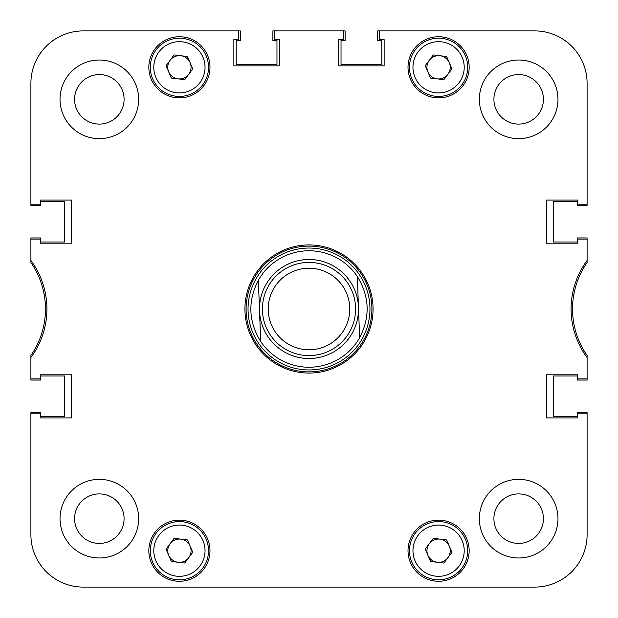 <?xml version="1.0" encoding="UTF-8"?>
<svg xmlns="http://www.w3.org/2000/svg" width="618" height="618" viewBox="0 0 618 618"><rect width="100%" height="100%" fill="white"/><g stroke="black" fill="none" stroke-linecap="round" stroke-linejoin="round"><path stroke-width="0.93" d="M557.977 518.664A39.313 39.313 0 0 0 518.664 479.352A39.313 39.313 0 0 0 479.352 518.664A39.313 39.313 0 0 0 518.664 557.977A39.313 39.313 0 0 0 557.977 518.664M138.648 518.664A39.313 39.313 0 0 0 99.336 479.352A39.313 39.313 0 0 0 60.023 518.664A39.313 39.313 0 0 0 99.336 557.977A39.313 39.313 0 0 0 138.648 518.664M138.648 99.336A39.313 39.313 0 0 0 99.336 60.023A39.313 39.313 0 0 0 60.023 99.336A39.313 39.313 0 0 0 99.336 138.648A39.313 39.313 0 0 0 138.648 99.336M557.977 99.336A39.313 39.313 0 0 0 518.664 60.023A39.313 39.313 0 0 0 479.352 99.336A39.313 39.313 0 0 0 518.664 138.648A39.313 39.313 0 0 0 557.977 99.336M543.423 518.664A24.751 24.751 0 0 0 518.664 493.913A24.751 24.751 0 0 0 493.913 518.664A24.751 24.751 0 0 0 518.664 543.423A24.751 24.751 0 0 0 543.423 518.664M124.087 518.664A24.751 24.751 0 0 0 99.336 493.913A24.751 24.751 0 0 0 74.577 518.664A24.751 24.751 0 0 0 99.336 543.423A24.751 24.751 0 0 0 124.087 518.664M124.087 99.336A24.751 24.751 0 0 0 99.336 74.577A24.751 24.751 0 0 0 74.577 99.336A24.751 24.751 0 0 0 99.336 124.087A24.751 24.751 0 0 0 124.087 99.336M543.423 99.336A24.751 24.751 0 0 0 518.664 74.577A24.751 24.751 0 0 0 493.913 99.336A24.751 24.751 0 0 0 518.664 124.087A24.751 24.751 0 0 0 543.423 99.336M209.989 550.7A30.576 30.576 0 0 0 179.413 520.124A30.576 30.576 0 0 0 148.838 550.7A30.576 30.576 0 0 0 179.413 581.275A30.576 30.576 0 0 0 209.989 550.7M469.162 67.3A30.576 30.576 0 0 0 438.587 36.725A30.576 30.576 0 0 0 408.011 67.3A30.576 30.576 0 0 0 438.587 97.876A30.576 30.576 0 0 0 469.162 67.3M469.162 550.7A30.576 30.576 0 0 0 438.587 520.124A30.576 30.576 0 0 0 408.011 550.7A30.576 30.576 0 0 0 438.587 581.275A30.576 30.576 0 0 0 469.162 550.7M209.989 67.3A30.576 30.576 0 0 0 179.413 36.725A30.576 30.576 0 0 0 148.838 67.3A30.576 30.576 0 0 0 179.413 97.876A30.576 30.576 0 0 0 209.989 67.3M309 244.937A64.063 64.063 0 0 0 244.937 309A64.063 64.063 0 0 0 309 373.063A64.063 64.063 0 0 0 373.063 309A64.063 64.063 0 0 0 309 244.937M587.1 260.472A81.537 81.537 0 0 0 587.1 357.528L587.1 355.504A81.537 81.537 0 0 1 587.1 262.495L587.1 237.945L577.49 237.945L577.49 242.024L553.319 242.024L553.319 201.252L577.49 201.252L577.49 205.331L587.1 205.331L587.1 83.314A52.414 52.414 0 0 0 534.686 30.9L377.722 30.9L377.722 40.51L381.8 40.51L381.8 64.681L341.036 64.681L341.036 40.51L345.107 40.51L345.107 30.9L272.893 30.9L272.893 40.51L276.964 40.51L276.964 64.681L236.2 64.681L236.2 40.51L240.278 40.51L240.278 30.9L83.314 30.9A52.414 52.414 0 0 0 30.9 83.314L30.9 205.331L40.51 205.331L40.51 201.252L64.681 201.252L64.681 242.024L40.51 242.024L40.51 237.945L30.9 237.945L30.9 262.495A81.537 81.537 0 0 1 30.9 355.504L30.9 357.528A81.537 81.537 0 0 0 30.9 260.472M30.9 357.528L30.9 378.888L40.216 378.888L40.216 374.809L71.665 374.809L71.665 417.907L40.216 417.907L40.216 413.836L30.9 413.836L30.9 534.686A52.414 52.414 0 0 0 83.314 587.1L534.686 587.1A52.414 52.414 0 0 0 587.1 534.686L587.1 413.836L577.784 413.836L577.784 417.907L546.335 417.907L546.335 374.809L577.784 374.809L577.784 378.888L587.1 378.888L587.1 357.528M587.1 239.112L577.784 239.112L577.784 243.191L546.335 243.191L546.335 200.093L577.784 200.093L577.784 204.164L587.1 204.164L587.1 83.314M379.475 30.9L379.475 39.637L384.133 39.637L384.133 65.848L338.703 65.848L338.703 39.637L343.361 39.637L343.361 30.9M274.639 30.9L274.639 39.637L279.297 39.637L279.297 65.848L233.867 65.848L233.867 39.637L238.525 39.637L238.525 30.9L83.314 30.9L238.525 30.9M30.9 204.164L40.216 204.164L40.216 200.093L71.665 200.093L71.665 243.191L40.216 243.191L40.216 239.112L30.9 239.112M248.042 309A60.958 60.958 0 0 0 309 369.958A60.958 60.958 0 0 0 369.958 309A60.958 60.958 0 0 0 309 248.042A60.958 60.958 0 0 0 248.042 309M246.103 309A62.897 62.897 0 0 0 309 371.897A62.897 62.897 0 0 0 371.897 309A62.897 62.897 0 0 0 309 246.103A62.897 62.897 0 0 0 246.103 309M258.363 280.224L260.696 341.538A58.239 58.239 0 0 0 359.637 337.776A58.239 58.239 0 0 1 260.696 341.538C248.413 321.538 247.633 301.097 258.363 280.224A58.239 58.239 0 0 1 357.304 276.462C369.587 296.462 370.367 316.903 359.637 337.776L358.471 307.123A49.502 49.502 0 0 0 307.123 259.529A49.502 49.502 0 0 0 259.529 310.877A49.502 49.502 0 0 0 310.877 358.471A49.502 49.502 0 0 0 358.471 307.123L357.304 276.462M30.9 378.888L30.9 380.055L40.51 380.055L40.51 375.976L64.681 375.976L64.681 416.748L40.51 416.748L40.51 412.67L30.9 412.67L30.9 534.686L30.9 413.836M83.314 587.1L189.61 587.1L83.314 587.1M236.2 587.1L280.526 587.1L236.2 587.1M337.474 587.1L381.8 587.1L337.474 587.1M428.39 587.1L534.686 587.1L428.39 587.1M587.1 534.686L587.1 412.67L577.49 412.67L577.49 416.748L553.319 416.748L553.319 375.976L577.49 375.976L577.49 380.055L587.1 380.055L587.1 378.888M268.258 310.545A40.765 40.765 0 0 0 310.545 349.742A40.765 40.765 0 0 0 349.742 307.455A40.765 40.765 0 0 0 307.455 268.258A40.765 40.765 0 0 0 268.258 310.545M355.559 307.231A46.589 46.589 0 0 1 310.769 355.559A46.589 46.589 0 0 1 262.441 310.769A46.589 46.589 0 0 1 307.231 262.441A46.589 46.589 0 0 1 355.559 307.231M359.637 337.776L358.471 307.123M449.286 546.103A11.649 11.649 0 0 0 429.255 543.732A11.649 11.649 0 0 0 437.22 562.264A11.649 11.649 0 0 0 449.286 546.103M435.165 579.614A29.123 29.123 0 0 1 409.664 547.278A29.123 29.123 0 0 1 442.009 521.777A29.123 29.123 0 0 1 467.502 554.122A29.123 29.123 0 0 1 435.165 579.614A29.123 29.123 0 0 0 467.502 554.122A29.123 29.123 0 0 0 442.009 521.777M425.23 549.116L433.28 538.34L446.636 539.923L451.943 552.283L443.894 563.06L430.537 561.476L425.23 549.116M449.286 62.704A11.649 11.649 0 0 0 429.255 60.332A11.649 11.649 0 0 0 437.22 78.865A11.649 11.649 0 0 0 449.286 62.704M435.165 96.223A29.123 29.123 0 0 1 409.664 63.878A29.123 29.123 0 0 1 442.009 38.386A29.123 29.123 0 0 1 467.502 70.722A29.123 29.123 0 0 1 435.165 96.223A29.123 29.123 0 0 0 467.502 70.722A29.123 29.123 0 0 0 442.009 38.386M425.23 65.717L433.28 54.94L446.636 56.524L451.943 68.884L443.894 79.66L430.537 78.077L425.23 65.717M190.12 546.103A11.649 11.649 0 0 0 170.081 543.732A11.649 11.649 0 0 0 178.046 562.264A11.649 11.649 0 0 0 190.12 546.103M175.991 579.614A29.123 29.123 0 0 1 150.498 547.278A29.123 29.123 0 0 1 182.835 521.777A29.123 29.123 0 0 1 208.336 554.122A29.123 29.123 0 0 1 175.991 579.614A29.123 29.123 0 0 0 208.336 554.122A29.123 29.123 0 0 0 182.835 521.777M166.057 549.116L174.106 538.34L187.463 539.923L192.77 552.283L184.72 563.06L171.364 561.476L166.057 549.116M190.12 62.704A11.649 11.649 0 0 0 170.081 60.332A11.649 11.649 0 0 0 178.046 78.865A11.649 11.649 0 0 0 190.12 62.704M175.991 96.223A29.123 29.123 0 0 1 150.498 63.878A29.123 29.123 0 0 1 182.835 38.386A29.123 29.123 0 0 1 208.336 70.722A29.123 29.123 0 0 1 175.991 96.223A29.123 29.123 0 0 0 208.336 70.722A29.123 29.123 0 0 0 182.835 38.386M166.057 65.717L174.106 54.94L187.463 56.524L192.77 68.884L184.72 79.66L171.364 78.077L166.057 65.717M441.6 525.254A25.624 25.624 0 0 0 413.141 547.687A25.624 25.624 0 0 0 435.574 576.146A25.624 25.624 0 0 0 464.033 553.713A25.624 25.624 0 0 0 441.6 525.254M441.6 41.854A25.624 25.624 0 0 0 413.141 64.287A25.624 25.624 0 0 0 435.574 92.746A25.624 25.624 0 0 0 464.033 70.313A25.624 25.624 0 0 0 441.6 41.854M182.426 525.254A25.624 25.624 0 0 0 153.967 547.687A25.624 25.624 0 0 0 176.4 576.146A25.624 25.624 0 0 0 204.859 553.713A25.624 25.624 0 0 0 182.426 525.254M182.426 41.854A25.624 25.624 0 0 0 153.967 64.287A25.624 25.624 0 0 0 176.4 92.746A25.624 25.624 0 0 0 204.859 70.313A25.624 25.624 0 0 0 182.426 41.854"/></g></svg>
